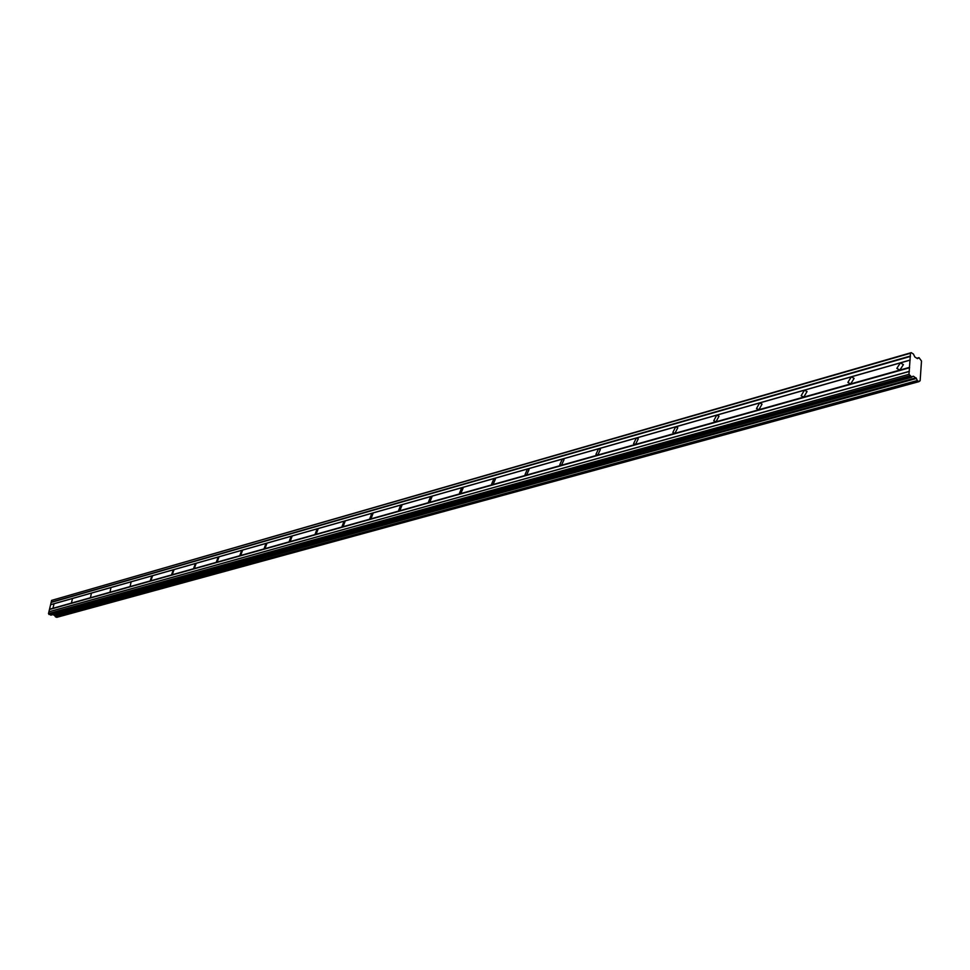 <?xml version="1.0" encoding="UTF-8"?>
<svg xmlns="http://www.w3.org/2000/svg" width="970" height="970" viewBox="0 0 970 970"><rect width="100%" height="100%" fill="white"/><g stroke="black" fill="none" stroke-linecap="round" stroke-linejoin="round"><path stroke-width="1.45" d="M55.508 616.896L917.317 380.543L55.435 616.787L56.806 617.308M49.519 609.245L50.585 604.734L54.041 603.752L52.974 608.275L49.519 609.245L48.5 613.61L50.864 615.15L911.861 377.209M917.45 358.621L914.819 356.96L913.437 354.062L911.254 352.656L910.49 353.238L908.987 374.323L911.8 377.184L50.779 615.15M909.484 367.363L899.857 370.067L896.826 368.37L900.378 362.889L909.993 360.161M850.702 383.89L847.877 382.398L851.284 376.869L54.041 603.752L52.974 608.275L71.416 603.085L72.483 598.502L71.416 603.085L90.404 597.75L91.459 593.106L90.404 597.75L109.95 592.258L111.004 587.541L109.95 592.258L130.089 586.583L131.144 581.806L130.089 586.583L150.847 580.751L150.241 580.642L151.902 575.901L152.508 576.01L150.847 580.751L172.248 574.725L171.605 574.604L173.303 569.814L173.945 569.936L172.248 574.725L194.339 568.517L193.648 568.384L195.37 563.534L196.061 563.667L194.339 568.517L217.122 562.103L216.395 561.957L218.165 557.047L218.893 557.192L217.122 562.103L240.669 555.483L239.881 555.325L241.688 550.354L242.476 550.511L240.669 555.483L264.98 548.644L264.155 548.462L265.998 543.43L266.835 543.612L264.98 548.644L290.127 541.575L289.242 541.369L291.133 536.277L292.031 536.483L290.127 541.575L316.123 534.264L315.177 534.034L317.129 528.88L318.075 529.111L316.123 534.264L343.041 526.686L342.034 526.431L344.035 521.229L345.053 521.484L343.041 526.686L370.916 518.853L369.825 518.562L371.886 513.3L372.977 513.591L370.916 518.853L399.798 510.729L398.634 510.402L400.755 505.079L401.932 505.406L399.798 510.729L429.746 502.302L428.497 501.939L430.692 496.567L431.941 496.931L429.746 502.302L460.823 493.56L459.477 493.148L461.744 487.728L463.09 488.14L460.823 493.56L493.087 484.479L491.644 484.018L493.985 478.549L495.44 479.022L493.087 484.479L526.613 475.058L525.061 474.524L527.486 469.019L529.05 469.553L526.613 475.058L561.472 465.248L559.799 464.642L562.321 459.101L564.006 459.719L561.472 465.248L597.75 455.039L595.944 454.348L598.575 448.783L600.394 449.486L597.75 455.039L635.532 444.418L633.592 443.629L636.332 438.04L638.284 438.828L635.532 444.418L674.914 433.335L672.828 432.438L675.678 426.836L677.787 427.746L674.914 433.335L716.005 421.78L713.75 420.762L716.733 415.16L719 416.191L716.005 421.78L758.916 409.704L756.491 408.552L759.607 402.962L762.044 404.126L758.916 409.704L803.766 397.094L801.147 395.772L804.409 390.207L807.04 391.541L803.766 397.094L899.857 370.067L903.422 364.611L900.378 362.889L851.284 376.869L854.121 378.385L850.702 383.89M56.757 617.344L918.893 381.659L920.142 380.689L921.5 361.022L919.014 357.663L917.584 358.585M50.864 615.15L913.461 376.214L916.371 378.494L54.769 615.586L55.435 616.787M54.769 615.586L52.865 614.604M50.585 604.734L51.604 600.394L910.49 353.238M911.254 352.656L51.604 600.394M54.841 615.659L916.371 378.494M916.468 378.627L917.317 380.543M917.414 380.737L918.845 381.646L56.709 617.332M916.88 358.294L918.905 357.712L916.856 358.269M915.983 377.815L54.478 615.198M48.936 614.471L909.605 375.802M48.5 613.61L908.987 374.323M48.912 611.827L909.193 371.486M909.387 371.34L49.106 611.718M49.628 609.463L909.642 367.727M910.187 360.015L50.767 604.625M51.301 602.382L910.442 356.426M910.284 356.051L51.192 602.164M916.226 378.13L54.659 615.368M919.984 380.858L919.172 381.077M896.826 368.37L899.602 370.128M847.877 382.398L850.435 383.95M801.147 395.772L803.487 397.154M756.491 408.552L758.613 409.776M713.75 420.762L715.69 421.853M672.828 432.438L674.587 433.408M633.592 443.629L635.192 444.478M595.944 454.348L597.399 455.112M559.799 464.642L561.121 465.309M525.061 474.524L526.261 475.118M491.644 484.018L492.736 484.539M459.477 493.148L460.471 493.621M428.497 501.939L429.407 502.351M398.634 510.402L399.458 510.778M369.825 518.562L370.576 518.901M342.034 526.431L342.713 526.734M315.177 534.034L315.808 534.3M919.16 381.101L920.045 380.858M916.82 358.257L918.954 357.651"/></g></svg>
